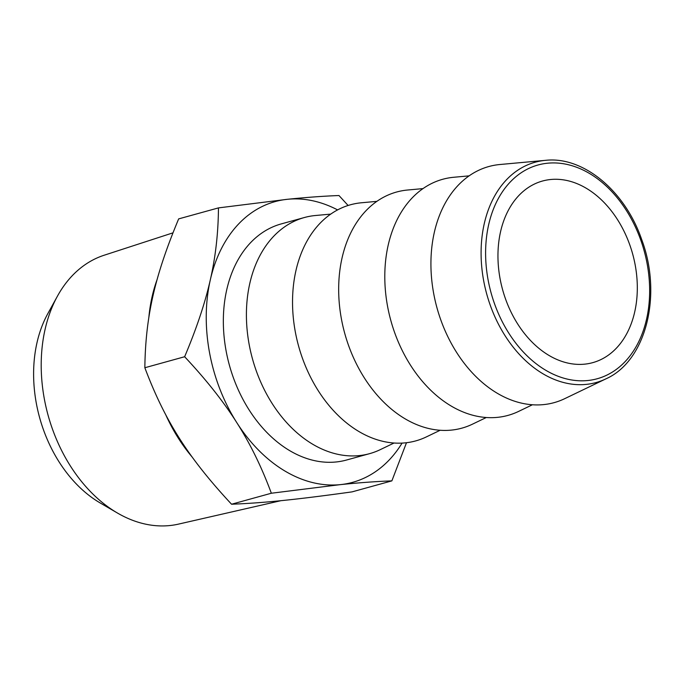 <?xml version="1.0" encoding="UTF-8"?>
<svg xmlns="http://www.w3.org/2000/svg" width="685" height="685" viewBox="0 0 685 685"><rect width="100%" height="100%" fill="white"/><g stroke="black" fill="none" stroke-linecap="round" stroke-linejoin="round"><path stroke-width="1.03" d="M280.841 500.701L178.477 524.119A139.56 99.882 -105.5 0 1 117.418 513.014A139.56 99.882 -105.5 0 1 45.09 329.339A139.56 99.882 -105.5 0 1 57.463 296.117A139.56 99.882 -105.5 0 1 104.154 255.231L172.962 232.849M148.868 317.181A144.698 103.563 -105.5 0 1 152.138 296.545A144.698 103.563 -105.5 0 1 157.011 279.805M191.911 456.758A144.698 103.563 -105.5 0 1 165.916 415.161M231.556 504.228L271.346 493.234C261.721 467.204 250.188 443.649 236.745 422.568C223.396 401.461 206.022 379.524 184.633 356.739C196.561 328.5 205.115 302.89 210.304 279.9C215.569 256.884 218.284 232.883 218.455 207.898L178.657 218.892C154.639 276.483 145.528 316.598 144.843 367.742C164.854 420.821 188.212 457.606 231.556 504.228C263.913 502.944 296.391 499.613 352.081 491.873L391.871 480.87C376.202 481.461 359.034 482.711 340.368 484.629A145.614 104.214 74.5 0 0 402.061 443.101M144.843 367.742L184.633 356.739M337.611 209.918A145.614 104.214 74.5 0 0 287.469 199.292A145.614 104.214 74.5 0 0 210.304 279.9A145.614 104.214 74.5 0 0 236.745 422.568A145.614 104.214 74.5 0 0 340.368 484.629L271.346 493.234M330.752 214.114L315.442 215.51A122.487 87.663 74.5 0 0 304.354 217.53L281.287 223.901A122.487 87.663 74.5 0 0 223.438 326.754A122.487 87.663 74.5 0 0 289.284 450.396A122.487 87.663 74.5 0 0 346.55 460.02L369.617 453.65A122.487 87.663 74.5 0 0 380.175 449.685L394.029 443.024M406.488 442.724L391.871 480.87M218.455 207.898L287.469 199.292C306.144 197.374 323.311 196.115 338.981 195.533L348.108 205.483M304.354 217.53A122.487 87.663 74.5 0 0 246.506 320.383A122.487 87.663 74.5 0 0 312.351 444.026A122.487 87.663 74.5 0 0 369.617 453.65M376.887 201.356L361.569 202.76A122.487 87.663 74.5 0 0 292.546 299.996A122.487 87.663 74.5 0 0 358.478 431.267A122.487 87.663 74.5 0 0 426.301 436.936L440.155 430.266M423.013 188.606L407.695 190.01A122.487 87.663 74.5 0 0 338.681 287.246A122.487 87.663 74.5 0 0 404.604 418.518A122.487 87.663 74.5 0 0 472.427 424.186L486.29 417.516M469.139 175.857L453.83 177.261A122.487 87.663 74.5 0 0 384.807 274.497A122.487 87.663 74.5 0 0 450.73 405.768A122.487 87.663 74.5 0 0 518.554 411.428L532.416 404.767M545.5 160.341L499.956 164.511A122.487 87.663 74.5 0 0 430.933 261.747A122.487 87.663 74.5 0 0 496.865 393.019A122.487 87.663 74.5 0 0 564.688 398.679L605.908 378.856C645.981 361.166 662.652 295.218 641.648 239.425C624.951 190.721 583.063 156.043 545.5 160.341A114.292 81.798 74.5 0 0 481.101 251.087A114.292 81.798 74.5 0 0 542.614 373.573A114.292 81.798 74.5 0 0 605.908 378.856M548.676 355.25A94.222 67.43 74.5 0 0 592.731 362.648A94.222 67.43 74.5 0 0 632.623 253.87A94.222 67.43 74.5 0 0 542.52 181.02A94.222 67.43 74.5 0 0 498.029 260.137A94.222 67.43 74.5 0 0 548.676 355.25M57.463 296.117L47.796 313.679A121.759 87.141 74.5 0 0 36.999 342.663A121.759 87.141 74.5 0 0 100.104 502.91L117.418 513.014M545.32 370.011A110.893 79.366 74.5 0 0 647.119 263.682A110.893 79.366 74.5 0 0 510.436 181.816A110.893 79.366 74.5 0 0 545.32 370.011"/></g></svg>
